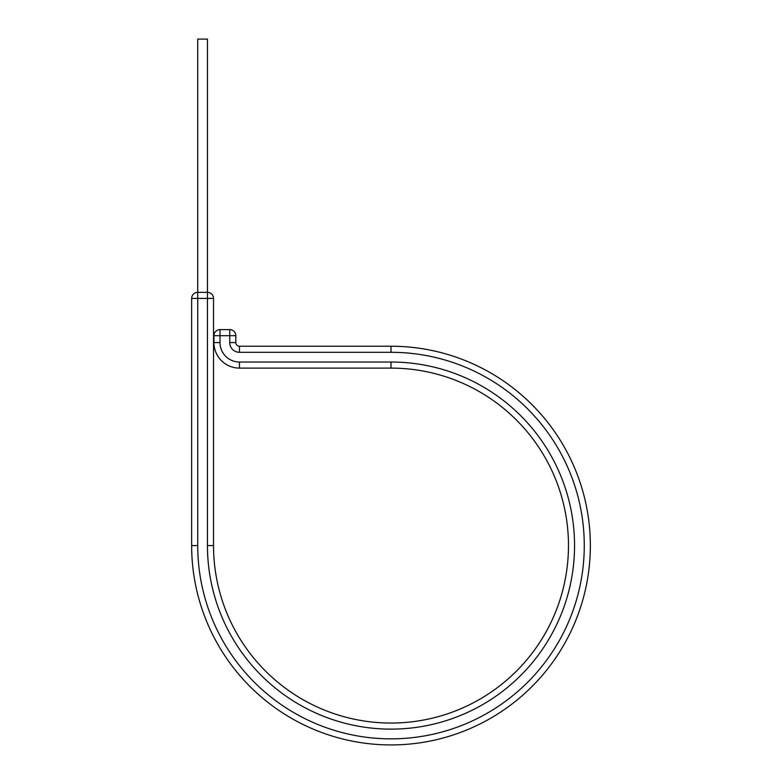 <?xml version="1.0" encoding="UTF-8"?>
<svg xmlns="http://www.w3.org/2000/svg" width="782" height="782" viewBox="0 0 782 782"><rect width="100%" height="100%" fill="white"/><g stroke="black" fill="none" stroke-linecap="round" stroke-linejoin="round"><path stroke-width="1.17" d="M213.525 298.421L207.455 298.421L207.455 292.341L197.729 292.341L197.729 39.1L207.455 39.1L207.455 292.341A6.08 6.08 0 0 1 213.525 298.421L213.525 545.582A177.475 177.475 0 0 0 391 723.047A177.475 177.475 0 0 0 568.475 545.582A177.475 177.475 0 0 0 391 368.107L239.458 368.107A25.523 25.523 0 0 1 213.936 342.584L213.936 335.693A6.08 6.08 0 0 1 220.016 329.613L229.742 329.613A6.08 6.08 0 0 1 235.812 335.693L213.936 335.693M213.525 545.582L207.455 545.582L207.455 298.421L191.649 298.421L191.649 545.582A199.351 199.351 0 0 0 391 744.933A199.351 199.351 0 0 0 590.351 545.582A199.351 199.351 0 0 0 391 346.231L391 352.311A193.271 193.271 0 0 1 584.271 545.582A193.271 193.271 0 0 1 391 738.853A193.271 193.271 0 0 1 197.729 545.582L191.649 545.582A199.351 199.351 0 0 0 391 744.933A199.351 199.351 0 0 0 590.351 545.582A199.351 199.351 0 0 0 391 346.231L239.458 346.231A3.646 3.646 0 0 1 235.812 342.584L235.812 335.693A6.08 6.08 0 0 0 229.742 329.613L229.742 342.584L235.812 342.584M191.649 545.582A199.351 199.351 0 0 0 391 744.933A199.351 199.351 0 0 0 590.351 545.582A199.351 199.351 0 0 0 391 346.231L239.458 346.231L239.458 352.311A9.726 9.726 0 0 1 229.742 342.584M191.649 298.421A6.08 6.08 0 0 1 197.729 292.341L197.729 545.582M207.455 545.582A183.545 183.545 0 0 0 391 729.127A183.545 183.545 0 0 0 574.545 545.582A183.545 183.545 0 0 0 391 362.027L239.458 362.027A19.452 19.452 0 0 1 220.016 342.584L220.016 329.613M568.475 545.582A177.475 177.475 0 0 0 391 368.107L391 362.027A183.545 183.545 0 0 1 574.545 545.582M239.458 362.027L239.458 368.107A25.523 25.523 0 0 1 213.936 342.584L220.016 342.584M391 352.311L239.458 352.311"/></g></svg>
